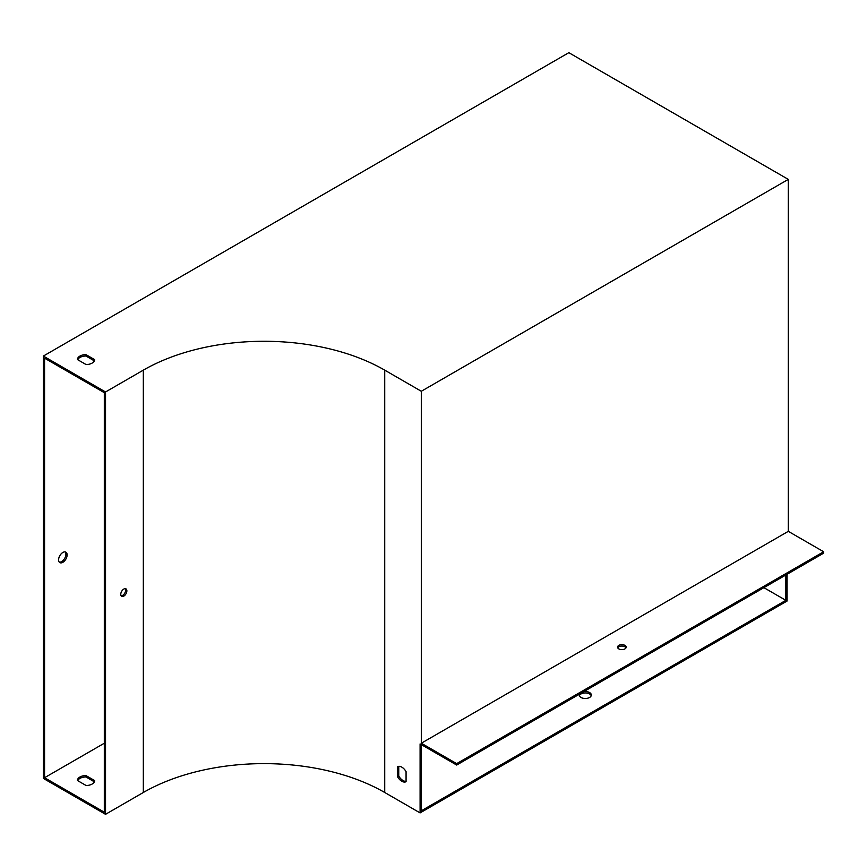 <?xml version="1.0" encoding="UTF-8"?>
<svg xmlns="http://www.w3.org/2000/svg" width="867" height="867" viewBox="0 0 867 867"><rect width="100%" height="100%" fill="white"/><g stroke="black" fill="none" stroke-linecap="round" stroke-linejoin="round"><path stroke-width="1.3" d="M105.536 814.319L143.326 792.492A170.701 98.556 180 0 1 384.731 792.492L420.094 812.91L420.094 743.929L456.671 765.041L456.671 763.632L421.308 743.225L788.298 531.341L788.298 179.382L568.839 52.681L43.35 356.066L43.35 778.414L105.536 814.319L105.536 391.971L143.326 370.144A170.701 98.556 180 0 1 384.731 370.144L421.308 391.266L421.308 743.225M787.073 574.279L787.073 601.037L420.083 812.91M421.308 744.634L421.308 810.797L785.849 600.332L785.849 574.984M77.694 359.707A8.616 4.974 180 0 1 85.941 356.012L94.351 360.878M44.564 358.179L104.311 392.675L104.311 812.206L44.564 777.71L44.564 358.179M788.298 531.341L823.65 551.759L456.671 763.632M456.671 765.041L823.65 553.168L823.65 551.759M65.198 551.921A6.036 3.479 -60 0 1 65.393 556.852A6.036 3.479 -60 0 1 61.644 561.61A6.036 3.479 -60 0 1 59.292 562.152M43.35 356.066L105.536 391.971M94.644 359.632L85.941 354.614A8.616 4.974 0 0 0 77.401 359.534L86.104 364.563A8.616 4.974 0 0 0 94.644 359.632M788.298 179.382L421.308 391.266M763.903 587.663L785.849 600.332M62.858 562.315A6.036 3.479 120 0 0 66.802 556.993A6.036 3.479 120 0 0 65.87 552.16A6.036 3.479 120 0 0 59.845 555.649A6.036 3.479 120 0 0 59.845 562.618A6.036 3.479 120 0 0 62.858 562.315M44.564 777.71L104.311 743.225M579.384 695.713A6.036 3.479 180 0 1 583.556 693.08A6.036 3.479 180 0 1 589.56 693.947A6.036 3.479 180 0 1 591.207 695.713M94.351 781.817L85.941 776.962A8.616 4.974 0 0 0 77.694 780.647M397.53 776.756A8.616 4.974 -120 0 0 406.07 781.687L406.07 771.63A8.616 4.974 -120 0 0 397.53 766.699L397.53 776.756L398.755 776.052A8.616 4.974 -120 0 0 406.07 781.351M126.864 590.828A4.313 2.493 120 0 0 125.975 588.856A4.313 2.493 120 0 0 121.662 591.337A4.313 2.493 120 0 0 121.662 596.312A4.313 2.493 120 0 0 124.989 595.163A4.313 2.493 120 0 0 126.864 590.828M125.281 588.65A4.313 2.493 -60 0 1 125.65 590.124A4.313 2.493 -60 0 1 121.142 595.813M398.755 766.341L398.755 776.052M583.827 691.628A6.036 3.479 180 0 1 589.56 692.538A6.036 3.479 180 0 1 591.327 695.009A6.036 3.479 180 0 1 587.598 698.228A6.036 3.479 180 0 1 581.02 697.469A6.036 3.479 180 0 1 579.254 695.009A6.036 3.479 180 0 1 579.438 694.164M86.104 785.513A8.616 4.974 0 0 0 94.644 780.582L85.941 775.553A8.616 4.974 0 0 0 77.401 780.484L86.104 785.513M85.941 776.962L85.941 775.553M85.941 356.012L85.941 354.614M617.737 647.844A4.313 2.493 180 0 1 621.867 646.056A4.313 2.493 180 0 1 626.007 647.844M618.821 648.895A4.313 2.493 0 0 0 623.514 649.437A4.313 2.493 0 0 0 626.18 647.14A4.313 2.493 0 0 0 621.867 644.647A4.313 2.493 0 0 0 617.564 647.14A4.313 2.493 0 0 0 618.821 648.895M384.731 792.492L384.731 370.144M143.326 792.492L143.326 370.144"/></g></svg>
